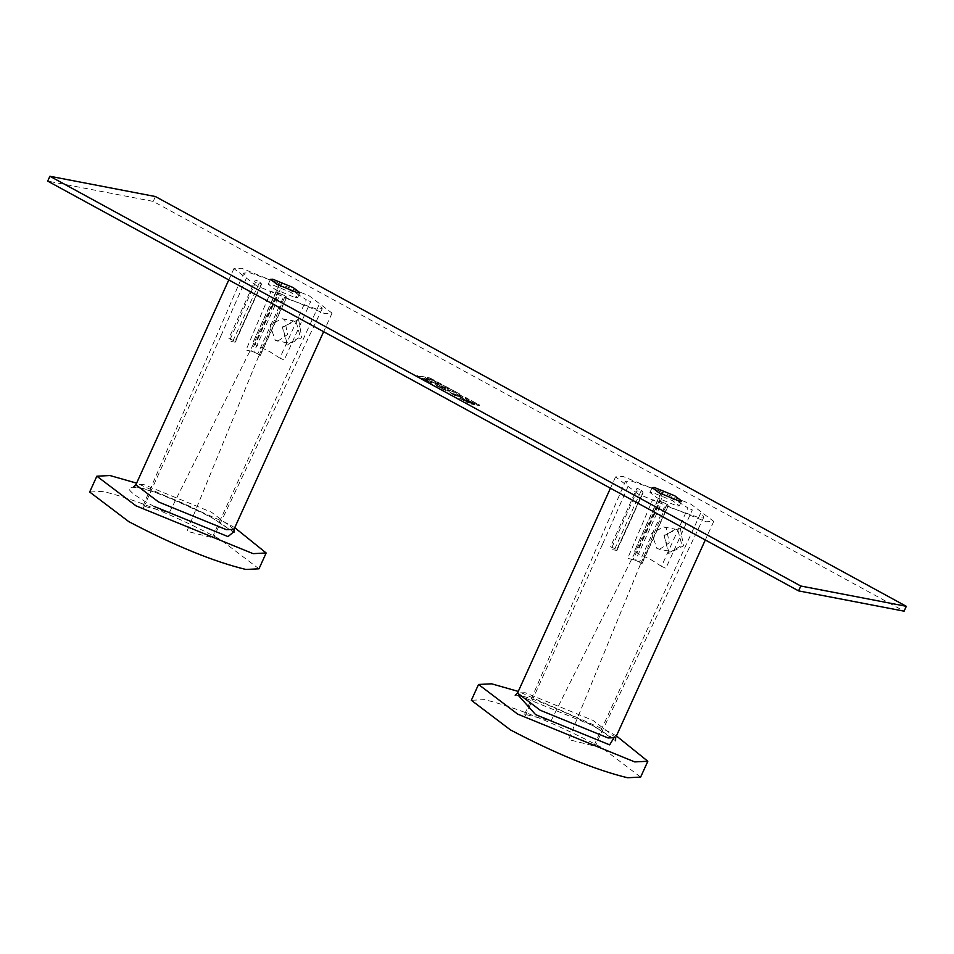 <?xml version="1.0" encoding="UTF-8"?>
<svg xmlns="http://www.w3.org/2000/svg" width="954" height="954" viewBox="0 0 954 954"><rect width="100%" height="100%" fill="white"/><g stroke="black" fill="none" stroke-linecap="round" stroke-linejoin="round"><path stroke-width="0.72" stroke-dasharray="4.77 3.58" d="M433.7 382.28L427.738 380.145L438.077 384.665L431.435 381.707L431.923 382.792L424.029 379.954L416.934 375.482L424.244 379.465M426.068 380.443L431.697 383.281L431.208 382.196L431.697 383.281M677.101 505.942L679.379 505.823L672.57 500.671L652.214 492.359L649.936 492.467L656.746 497.63L677.101 505.942M295.442 297.66L297.708 297.553L290.898 292.389L270.542 284.077L268.265 284.197L275.074 289.348L295.442 297.66M425.806 379.525L421.942 378.368L424.697 379.871L428.119 381.123L426.033 379.036L428.334 380.634L422.169 377.879L426.033 379.036M416.719 375.959L425.305 377.092L416.934 375.482M425.079 377.569L429.038 379.74L425.305 377.092M437.492 385.034L435.513 384.653L436.705 386.012L435.465 384.259L437.719 384.545L442.68 387.157L437.719 384.545M436.705 386.012L442.072 388.338L436.932 385.523M441.845 388.815L447.032 390.949L442.072 388.338M441.142 388.087L439.567 386.62L441.142 388.087L445.578 389.351L443.407 387.896L439.341 387.109M439.222 386.68L441.452 387.109M441.678 386.62L443.407 387.896M443.634 387.407L445.208 388.874M447.259 390.46L449.239 390.842L448.046 389.482L442.894 386.68M447.032 390.949L449.501 390.746L449.012 391.319L442.68 387.157M445.423 388.385L441.368 387.61M462.44 397.413L460.639 397.413L462.44 397.413L449.31 391.82L457.371 396.268C452.196 393 453.353 393.215 460.854 396.936M462.225 397.901L449.095 392.309L457.157 396.745C451.981 393.477 453.138 393.704 460.639 397.413M155.419 196.536L153.212 201.401L904.094 611.168M153.212 201.401L47.7 181.117M427.404 377.486L430.004 377.987L427.404 377.486L463.155 396.864L459.077 393.608L429.789 378.476M430.004 377.987L459.077 393.608M458.862 394.097L463.155 396.864M427.189 377.975L462.94 397.353M470.405 402.588L465.624 400.43L468.271 402.171L470.62 402.099L465.838 399.953L470.62 402.099M474.734 404.186L461.951 398.593L467.448 402.016L462.165 398.104L474.734 404.186L465.707 401.849L471.157 403.494M467.663 401.527L459.971 398.009L465.922 401.36M459.971 398.009L465.707 401.849M476.988 404.615L465.528 398.975L476.988 404.615L479.79 405.164L465.361 397.281L465.755 398.486M465.528 398.975L465.361 397.281M465.135 397.77L479.79 405.164M479.564 405.641L476.773 405.104M459.756 398.498L467.448 402.016M474.52 404.675L470.93 403.983M425.854 380.932L424.029 379.954M429.038 379.74L425.854 379.12L427.738 380.145M431.923 382.792L431.435 381.707L438.077 384.665M427.952 379.656L426.08 378.631L429.264 379.251M438.303 384.176L433.915 381.791M661.504 566.33L651.701 560.105L636.926 552.926L663.4 494.566L678.175 501.744L687.977 507.969L661.504 566.33L665.844 568.322L692.318 509.961L687.977 507.969M659.381 549.444L669.231 542.802L666.321 527.884L663.71 526.966L651.594 533.179L656.936 548.562L671.008 551.686L668.48 550.78L664.354 535.635L675.325 529.196L677.853 530.102L681.979 545.247L671.008 551.686M680.274 527.932L664.02 535.242L668.694 553.463L683.481 545.867L680.274 527.932M638.274 494.077L615.58 476.893L623.165 476.511L691.03 504.225L713.723 521.409L706.139 521.79L638.274 494.077M616.415 735.939L608.676 731.611L518.272 691.411M640.635 777.093L601.497 747.447C555.443 723.335 516.424 707.403 484.429 699.64L471.348 700.296M661.205 492.991L634.362 551.352L660.824 493.003L663.4 494.566M634.732 551.352L636.926 552.926M614.865 548.681L610.512 546.69L636.986 488.329L640.384 489.712L641.338 490.32L614.865 548.681L616.618 550.029L643.068 492.061L636.974 490.893L611.061 549.361L616.594 550.422L643.068 492.061L641.338 490.32M640.313 564.601L568.632 739.565L595.022 746.171L594.485 744.537L700.844 512.751L703.909 516.973L697.839 517.259L666.071 506.073L640.313 564.601M602.63 544.042L628.459 485.538L625.395 481.353L631.465 481.043L663.233 492.228L636.032 550.458L551.054 720.842L524.652 714.248L525.201 715.87L602.63 544.042M641.625 563.671L639.43 562.097L665.904 503.736L668.098 505.31L641.625 563.671L640.885 562.777M667.347 504.427L668.098 505.31M633.182 559.485L627.66 558.424L652.619 499.765L661.993 501.971L635.519 560.332L633.182 559.485L659.655 501.124M635.519 560.332L639.43 562.097M665.904 503.736L661.993 501.971M279.832 358.06L270.03 351.835L255.267 344.644L281.74 286.283L296.503 293.474L306.306 299.699L279.832 358.06L284.185 360.052L310.658 301.691L306.306 299.699M277.721 341.174L287.559 334.52L284.65 319.614L282.038 318.684L269.934 324.897L275.277 340.28L289.336 343.404L286.82 342.498L282.682 327.353L293.665 320.914L296.193 321.832L300.319 336.977L289.336 343.404M298.614 319.65L282.348 326.96L287.035 345.181L301.822 337.585L298.614 319.65M256.614 285.795L233.921 268.611L241.505 268.229L309.37 295.943L332.064 313.127L324.479 313.508L256.614 285.795M234.744 527.657L227.004 523.341L136.601 483.141M258.975 568.811L219.825 539.165C173.783 515.053 134.752 499.121 102.77 491.37L89.676 492.014M279.546 284.709L252.703 343.07L279.164 284.733L281.74 286.283M253.072 343.07L255.267 344.644M233.193 340.411L228.853 338.408L255.326 280.047L258.713 281.442L259.667 282.05L233.193 340.411L234.958 341.747L261.396 283.791L255.314 282.611L229.401 341.091L234.922 342.152L261.396 283.791L259.667 282.05M258.653 356.319L186.972 531.295L213.362 537.901L212.825 536.255L319.185 304.481L322.237 308.691L316.179 308.977L284.411 297.791L258.653 356.319M220.97 335.76L246.8 277.268L243.723 273.071L249.805 272.761L281.573 283.946L254.36 342.176L169.395 512.56L142.981 505.978L143.541 507.588L220.97 335.76M259.965 355.389L257.771 353.815L284.244 295.454L286.438 297.028L259.965 355.389L259.214 354.494M285.687 296.157L286.438 297.028M251.522 351.203L245.989 350.142L270.948 291.483L280.333 293.701L253.859 352.062L251.522 351.203L277.996 292.842M253.859 352.062L257.771 353.815M284.244 295.454L280.333 293.701M615.664 737.585L592.971 720.389L525.105 692.687L517.521 693.069M518.26 695.299L593.185 725.708L613.494 738.503M234.004 529.303L211.311 512.119L143.446 484.405L135.862 484.787M153.94 506.359C93.981 474.198 154.715 485.872 211.514 517.426L233.694 531.843M681.585 500.957L679.379 505.823M299.914 292.687L297.708 297.553M270.471 279.331L268.265 284.197M652.142 487.601L649.936 492.467M663.71 526.966L675.325 529.196M615.58 476.893L610.441 488.209M515.172 695.227C524.151 694.715 550.1 704.851 593.03 725.636L615.592 740.769M713.723 521.409L705.304 539.976M616.976 550.398L643.449 492.049M703.909 516.973L595.022 746.171M524.652 714.248L625.395 481.353M642.018 563.635L668.48 505.286M282.038 318.684L293.665 320.914M233.921 268.611L228.781 279.939M133.5 486.945C142.492 486.445 168.441 496.581 211.359 517.354L233.921 532.487M332.064 313.127L323.633 331.694M235.304 342.128L261.778 283.767M322.237 308.691L213.362 537.901M142.981 505.978L243.723 273.071M260.347 355.353L286.82 297.016"/><path stroke-width="1.43" d="M654.42 487.494L674.776 495.806L681.585 500.957L679.308 501.077L658.952 492.765L652.142 487.601L654.42 487.494M272.749 279.212L293.105 287.524L299.914 292.687L297.648 292.795L277.28 284.483L270.471 279.331L272.749 279.212M904.094 611.168L906.3 606.303L155.419 196.536L49.906 176.251L800.788 586.018L798.581 590.884L904.094 611.168M906.3 606.303L800.788 586.018M798.581 590.884L47.7 181.117L49.906 176.251M518.272 691.411L491.608 683.815L478.526 684.471L517.676 714.117L634.732 761.912L647.826 761.268L640.635 777.093L627.553 777.749C595.558 769.985 556.54 754.054 510.485 729.941L471.348 700.296L478.526 684.471M616.415 735.939L647.826 761.268M136.601 483.141L109.948 475.533L96.855 476.189L136.005 505.835L253.072 553.642L266.154 552.986L258.975 568.811L245.893 569.466C213.899 561.715 174.88 545.771 128.826 521.671L89.676 492.014L96.855 476.189M234.744 527.657L266.154 552.986M610.441 488.209L517.521 693.069L540.214 710.253L608.08 737.967L615.664 737.585L615.592 740.781M613.494 738.503L609.666 744.871L535.611 714.629L518.26 695.299M228.781 279.939L135.862 484.787L158.555 501.971L226.42 529.685L234.004 529.303L233.933 532.499M233.694 531.843L228.006 536.601L153.94 506.359M517.521 693.069L515.172 695.227M705.304 539.976L615.664 737.585M135.862 484.787L133.5 486.945M323.633 331.694L234.004 529.303"/></g></svg>
